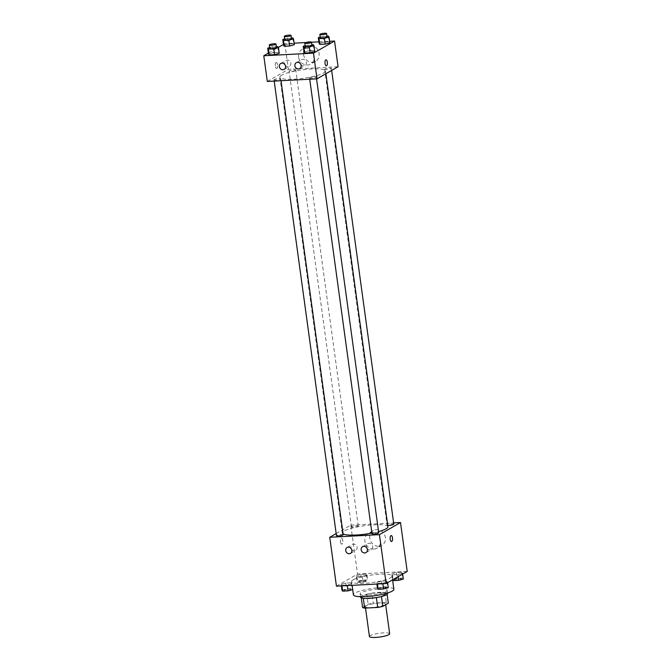 <?xml version="1.0" encoding="UTF-8"?>
<svg xmlns="http://www.w3.org/2000/svg" width="671" height="671" viewBox="0 0 671 671"><rect width="100%" height="100%" fill="white"/><g stroke="black" fill="none" stroke-linecap="round" stroke-linejoin="round"><path stroke-width="0.5" stroke-dasharray="3.35 2.52" d="M389.666 633.768A10.216 1.879 -7.8 0 0 381.438 633.038A10.216 1.879 -7.8 0 0 370.233 635.638A10.216 1.879 -7.8 0 0 369.427 636.536M366.14 605.804A10.216 1.879 -7.8 0 0 365.343 606.701A10.216 1.879 -7.8 0 0 375.718 607.18A10.216 1.879 -7.8 0 0 385.582 603.934A10.216 1.879 -7.8 0 0 377.354 603.204A10.216 1.879 -7.8 0 0 366.14 605.804M376.364 597.567L376.356 597.484A13.185 2.432 -7.8 0 0 381.422 596.435L386.966 593.248A13.185 2.432 -7.8 0 0 384.919 592.568L371.843 593.256L373.202 603.204L386.278 602.508A13.185 2.432 -7.8 0 1 388.324 603.187M362.592 607.44L368.136 604.252A13.185 2.432 -7.8 0 1 373.202 603.204M376.356 597.484L363.296 598.322M361.283 597.861L366.777 594.313L368.136 604.252M361.233 597.5A13.185 2.432 -7.8 0 0 363.279 598.18M371.843 593.256A13.185 2.432 -7.8 0 0 366.777 594.313M360.604 597.215A13.621 2.508 172.2 0 1 373.755 592.887A13.621 2.508 172.2 0 1 387.586 593.525M368.379 595.085A13.621 2.508 -7.8 0 0 387.133 590.212A13.621 2.508 -7.8 0 0 376.163 589.239A13.621 2.508 -7.8 0 0 361.216 592.711A13.621 2.508 -7.8 0 0 360.151 593.902A13.621 2.508 -7.8 0 0 368.379 595.085M384.919 592.568L386.278 602.508M386.966 593.248L387.117 594.321M393.877 589.281A20.424 3.766 -7.8 0 0 377.429 587.821A20.424 3.766 -7.8 0 0 355.009 593.038A20.424 3.766 -7.8 0 0 353.407 594.825M353.189 579.778A20.424 3.766 -7.8 0 0 351.587 581.564A20.424 3.766 -7.8 0 0 372.338 582.529A20.424 3.766 -7.8 0 0 392.065 576.02A20.424 3.766 -7.8 0 0 375.609 574.561A20.424 3.766 -7.8 0 0 353.189 579.778M336.439 586.16L357.509 574.049L407.213 571.432M351.906 583.778L347.243 585.053L341.866 585.338L341.145 584.349L345.817 583.065L351.193 582.789L351.906 583.778L347.243 585.053L341.866 585.338L341.145 584.349L345.817 583.065L351.193 582.789L352.124 585.338M376.683 582.47L381.346 581.195L386.731 580.91L387.444 581.908L382.78 583.183L377.396 583.468L376.683 582.47L381.346 581.195L386.731 580.91L387.444 581.908L382.78 583.183L377.396 583.468L376.683 582.47L376.892 584.03M391.747 573.814L396.41 572.539L401.795 572.254L402.508 573.244L397.844 574.527L392.46 574.804L391.747 573.814L396.41 572.539L401.795 572.254L402.508 573.244L397.844 574.527L392.46 574.804L391.747 573.814L392.543 579.618L397.207 578.335L402.592 578.05L403.305 579.048M356.209 575.684L360.881 574.41L366.257 574.124L366.97 575.114L362.306 576.397L356.93 576.683L356.209 575.684L360.881 574.41L366.257 574.124L366.97 575.114L362.306 576.397L356.93 576.683L356.209 575.684L357.006 581.489L361.669 580.205L367.054 579.929L367.767 580.918L363.103 582.193L357.718 582.478L357.006 581.489M391.185 535.559L391.185 535.559A2.978 1.208 87 0 0 390.128 538.603A2.978 1.208 87 0 0 391.495 541.514L391.495 541.514M378.738 546.244A8.538 7.641 -119.9 0 0 381.849 545.33A8.538 7.641 -119.9 0 0 384.223 534.124A8.538 7.641 -119.9 0 0 373.336 530.526A8.538 7.641 -119.9 0 0 370.224 540.088A8.538 7.641 -119.9 0 0 378.738 546.244M336.171 533.571L350.816 525.15L357.509 574.049M350.816 525.15L393.625 522.894M373.831 549.063A8.538 7.641 60.1 0 1 365.326 542.906A8.538 7.641 60.1 0 1 368.438 533.344A8.538 7.641 60.1 0 1 379.316 536.943A8.538 7.641 60.1 0 1 376.951 548.148A8.538 7.641 60.1 0 1 373.831 549.063M340.491 541.816A2.978 1.208 87 0 0 341.799 544.131A2.978 1.208 87 0 0 342.847 541.094A2.978 1.208 87 0 0 341.489 538.176A2.978 1.208 87 0 0 340.491 541.816A2.978 1.208 -93 0 1 341.489 538.176A2.978 1.208 -93 0 1 342.856 541.086A2.978 1.208 -93 0 1 341.799 544.131A2.978 1.208 -93 0 1 340.491 541.816M367.054 548.341A3.405 3.045 -119.9 0 0 372.497 545.749A3.405 3.045 -119.9 0 0 367.859 543.653A3.405 3.045 -119.9 0 0 366.794 547.897M351.52 549.163A3.405 3.045 -119.9 0 0 356.964 546.563A3.405 3.045 -119.9 0 0 352.334 544.475A3.405 3.045 -119.9 0 0 351.269 548.719M358.004 526.341A3.405 0.629 -7.8 0 0 358.264 526.047A3.405 0.629 -7.8 0 0 354.808 525.879A3.405 0.629 -7.8 0 0 351.52 526.97A3.405 0.629 -7.8 0 0 354.263 527.213A3.405 0.629 -7.8 0 0 358.004 526.341M378.738 532.833A3.405 0.629 -7.8 0 0 375.995 532.589A3.405 0.629 -7.8 0 0 372.262 533.462A3.405 0.629 -7.8 0 0 371.994 533.755M343.2 534.703A3.405 0.629 -7.8 0 0 340.457 534.46A3.405 0.629 -7.8 0 0 336.725 535.332A3.405 0.629 -7.8 0 0 336.456 535.626M393.802 524.168A3.405 0.629 -7.8 0 0 391.059 523.925A3.405 0.629 -7.8 0 0 387.326 524.797A3.405 0.629 -7.8 0 0 387.058 525.091A3.405 0.629 -7.8 0 0 387.737 525.368M387.93 526.777A23.015 4.244 -7.8 0 0 369.385 525.133A23.015 4.244 -7.8 0 0 344.131 531.004A23.015 4.244 -7.8 0 0 342.327 533.026A23.015 4.244 -7.8 0 0 343.091 533.915M371.902 533.093A23.015 4.244 -7.8 0 0 378.57 531.583M281.694 75.194A23.015 4.244 -7.8 0 0 279.891 77.207A23.015 4.244 -7.8 0 0 303.267 78.289A23.015 4.244 -7.8 0 0 325.494 70.967A23.015 4.244 -7.8 0 0 306.949 69.314A23.015 4.244 -7.8 0 0 281.694 75.194M295.559 70.53A3.405 0.629 172.2 0 1 291.826 71.394A3.405 0.629 172.2 0 1 289.084 71.151A3.405 0.629 172.2 0 1 292.371 70.069A3.405 0.629 172.2 0 1 295.827 70.229A3.405 0.629 172.2 0 1 295.559 70.53M309.817 77.643A3.405 0.629 -7.8 0 0 309.557 77.945A3.405 0.629 -7.8 0 0 313.013 78.104A3.405 0.629 -7.8 0 0 316.301 77.022A3.405 0.629 -7.8 0 0 313.558 76.779A3.405 0.629 -7.8 0 0 309.817 77.643M274.288 79.513A3.405 0.629 -7.8 0 0 274.02 79.815A3.405 0.629 -7.8 0 0 277.475 79.975A3.405 0.629 -7.8 0 0 280.763 78.893A3.405 0.629 -7.8 0 0 278.02 78.65A3.405 0.629 -7.8 0 0 274.288 79.513M324.881 68.987A3.405 0.629 -7.8 0 0 324.621 69.281A3.405 0.629 -7.8 0 0 328.077 69.44A3.405 0.629 -7.8 0 0 331.365 68.358A3.405 0.629 -7.8 0 0 328.622 68.115A3.405 0.629 -7.8 0 0 324.881 68.987M267.31 81.451L288.379 69.339L338.075 66.723M294.317 44.714L293.604 43.724L288.22 44.009L283.556 45.284L288.22 44.009L293.604 43.724L294.317 44.714M329.855 42.843L329.134 41.854L323.757 42.13L319.094 43.414L323.757 42.13L329.134 41.854L329.855 42.843M314.791 51.508L314.07 50.51L308.694 50.795L304.03 52.07L308.694 50.795L314.07 50.51L314.791 51.508M268.375 53.118L278.331 47.398M283.447 44.462L284.856 43.649L294.108 43.162M305.758 42.55L311.537 42.239M318.876 41.854L329.637 41.292M273.156 52.665L268.492 53.948L273.156 52.665L278.54 52.388L273.156 52.665L272.359 46.869L276.351 46.66M279.253 53.378L278.54 52.388L279.253 53.378M300.751 64.349A3.405 3.045 -119.9 0 0 306.202 61.757A3.405 3.045 -119.9 0 0 301.564 59.669A3.405 3.045 -119.9 0 0 300.499 63.913M285.225 65.171A3.405 3.045 -119.9 0 0 290.669 62.571A3.405 3.045 -119.9 0 0 286.031 60.482A3.405 3.045 -119.9 0 0 284.965 64.726M303.502 54.351A8.538 7.641 -119.9 0 0 315.555 61.346A8.538 7.641 -119.9 0 0 317.92 50.132A8.538 7.641 -119.9 0 0 307.041 46.542A8.538 7.641 -119.9 0 0 303.502 54.351M284.856 43.649L288.379 69.339M276.083 62.554A2.978 1.208 87 0 0 275.295 65.817A2.978 1.208 87 0 0 276.637 68.425A2.978 1.208 87 0 0 277.685 65.389A2.978 1.208 87 0 0 276.326 62.478A2.978 1.208 87 0 0 276.083 62.554M298.603 57.169A8.538 7.641 60.1 0 1 302.143 49.352A8.538 7.641 60.1 0 1 313.022 52.95A8.538 7.641 60.1 0 1 310.656 64.156A8.538 7.641 60.1 0 1 298.603 57.169M276.083 62.546A2.978 1.208 -93 0 1 276.326 62.478A2.978 1.208 -93 0 1 277.693 65.389A2.978 1.208 -93 0 1 276.637 68.425A2.978 1.208 -93 0 1 275.295 65.817A2.978 1.208 -93 0 1 276.083 62.546M326.022 59.853L326.022 59.862A2.978 1.208 87 0 0 324.965 62.898A2.978 1.208 87 0 0 326.332 65.808L326.332 65.808M284.672 38.96L291.415 37.995M291.516 38.733A3.405 0.629 -7.8 0 0 288.773 38.49A3.405 0.629 -7.8 0 0 285.032 39.363A3.405 0.629 -7.8 0 0 284.772 39.664M287.431 38.205L288.22 44.009M292.808 37.92L293.604 43.724M320.21 37.09L326.945 36.125M327.054 36.863A3.405 0.629 -7.8 0 0 324.311 36.62A3.405 0.629 -7.8 0 0 320.57 37.492A3.405 0.629 -7.8 0 0 320.302 37.786M322.961 36.335L323.757 42.13M328.345 36.049L329.134 41.854M269.608 47.624L272.359 46.869M276.452 47.398A3.405 0.629 -7.8 0 0 273.709 47.155A3.405 0.629 -7.8 0 0 269.968 48.027A3.405 0.629 -7.8 0 0 269.7 48.32M277.744 46.584L278.54 52.388M305.146 45.745L311.881 44.781M311.981 45.527A3.405 0.629 -7.8 0 0 309.239 45.284A3.405 0.629 -7.8 0 0 305.506 46.148A3.405 0.629 -7.8 0 0 305.238 46.45M307.897 44.991L308.694 50.795M313.282 44.714L314.07 50.51M359.279 581.363A3.405 0.629 -7.8 0 0 359.019 581.665A3.405 0.629 -7.8 0 0 362.474 581.824A3.405 0.629 -7.8 0 0 365.762 580.742A3.405 0.629 -7.8 0 0 363.019 580.499A3.405 0.629 -7.8 0 0 359.279 581.363A3.405 0.629 -7.8 0 0 359.019 581.69A3.405 0.629 -7.8 0 0 362.474 581.849A3.405 0.629 -7.8 0 0 365.762 580.767A3.405 0.629 -7.8 0 0 363.019 580.524A3.405 0.629 -7.8 0 0 359.287 581.396M366.97 575.114L367.767 580.918M362.306 576.397L363.103 582.193M356.93 576.683L357.718 582.478M360.881 574.41L361.669 580.205M366.257 574.124L367.054 579.929M394.816 579.492A3.405 0.629 -7.8 0 0 394.548 579.794A3.405 0.629 -7.8 0 0 398.012 579.954A3.405 0.629 -7.8 0 0 401.3 578.872A3.405 0.629 -7.8 0 0 398.557 578.628A3.405 0.629 -7.8 0 0 394.816 579.492M402.508 573.244L402.625 574.074M397.844 574.527L398.138 576.649M392.46 574.804L393.114 579.534M396.41 572.539L397.207 578.335M401.795 572.254L402.592 578.05M394.816 579.518A3.405 0.629 -7.8 0 0 394.556 579.819A3.405 0.629 -7.8 0 0 398.012 579.979A3.405 0.629 -7.8 0 0 401.3 578.897A3.405 0.629 -7.8 0 0 398.557 578.654A3.405 0.629 -7.8 0 0 394.816 579.518M341.942 590.144L346.605 588.87L351.99 588.584L352.703 589.583L351.587 581.564M344.215 590.027A3.405 0.629 -7.8 0 0 343.946 590.329A3.405 0.629 -7.8 0 0 347.41 590.488A3.405 0.629 -7.8 0 0 350.698 589.398A3.405 0.629 -7.8 0 0 347.955 589.155A3.405 0.629 -7.8 0 0 344.215 590.027M347.243 585.053L347.318 585.59M341.866 585.338L341.933 585.875M341.145 584.349L341.363 585.9M345.817 583.065L346.605 588.87M351.193 582.789L351.99 588.584M344.223 590.052A3.405 0.629 -7.8 0 0 343.955 590.354A3.405 0.629 -7.8 0 0 347.41 590.514A3.405 0.629 -7.8 0 0 350.698 589.432A3.405 0.629 -7.8 0 0 347.955 589.188A3.405 0.629 -7.8 0 0 344.223 590.052M377.479 588.274L382.143 586.999L387.519 586.714L388.241 587.712M379.752 588.157A3.405 0.629 -7.8 0 0 379.484 588.45A3.405 0.629 -7.8 0 0 382.94 588.61A3.405 0.629 -7.8 0 0 386.228 587.528A3.405 0.629 -7.8 0 0 383.485 587.284A3.405 0.629 -7.8 0 0 379.752 588.157A3.405 0.629 -7.8 0 0 379.492 588.484A3.405 0.629 -7.8 0 0 382.948 588.643A3.405 0.629 -7.8 0 0 386.236 587.553A3.405 0.629 -7.8 0 0 383.493 587.31A3.405 0.629 -7.8 0 0 379.752 588.182M387.444 581.908L387.553 582.73M382.78 583.183L382.847 583.72M377.396 583.468L377.471 583.996M381.346 581.195L382.143 586.999M386.731 580.91L387.519 586.714M385.682 604.714L385.582 603.934M365.527 608.077L365.343 606.701M360.151 593.902L360.537 596.687M387.133 590.212L387.519 592.988M392.065 576.02L392.585 579.836M373.336 530.526L368.438 533.344M381.849 545.33L376.951 548.148M365.989 552.585L371.256 549.557M362.592 546.68L367.859 543.653M350.455 553.407L355.722 550.379M347.066 547.502L352.334 544.475M279.891 77.207L342.327 533.026M325.494 70.967L325.871 73.735M358.264 526.047L295.827 70.229M351.52 526.97L289.084 71.151M309.557 77.945L309.725 79.22M316.301 77.022L316.553 78.859M274.02 79.815L274.196 81.09M280.763 78.893L281.015 80.73M324.621 69.281L387.058 525.091M331.365 68.358L331.65 70.413M299.685 68.593L304.953 65.565M296.297 62.697L301.564 59.669M284.16 69.415L289.427 66.387M280.763 63.51L286.031 60.482M307.041 46.542L302.143 49.352M315.555 61.346L310.656 64.156"/><path stroke-width="1.01" d="M365.527 608.077L369.427 636.536A10.216 1.879 -7.8 0 0 379.803 637.014A10.216 1.879 -7.8 0 0 389.666 633.768L385.682 604.714M387.117 594.321L388.324 603.187L382.78 606.374A13.185 2.432 -7.8 0 1 377.723 607.431L364.647 608.119A13.185 2.432 -7.8 0 1 362.592 607.44L361.283 597.861M363.296 598.322L364.647 608.119M376.364 597.567L377.723 607.431M387.519 592.988L387.586 593.525A13.621 2.508 172.2 0 1 368.832 598.398A13.621 2.508 172.2 0 1 360.604 597.215L360.537 596.687M381.438 596.527L382.78 606.374M352.124 585.338L353.407 594.825A20.424 3.766 -7.8 0 0 374.158 595.789A20.424 3.766 -7.8 0 0 393.877 589.281L392.585 579.836M393.625 522.894L400.512 522.533L407.213 571.432L386.144 583.544L336.439 586.16L329.746 537.27L336.171 533.571M391.495 541.514A2.978 1.208 87 0 0 392.493 537.874A2.978 1.208 -93 0 1 391.495 541.514A2.978 1.208 -93 0 1 390.136 538.595A2.978 1.208 -93 0 1 391.185 535.559A2.978 1.208 -93 0 1 392.493 537.874A2.978 1.208 87 0 0 391.185 535.559M400.512 522.533L379.442 534.644L386.144 583.544M363.833 546.32A3.405 3.045 60.1 0 1 365.989 552.585A3.405 3.045 60.1 0 1 362.592 546.68A3.405 3.045 60.1 0 1 363.833 546.32M348.308 547.142A3.405 3.045 60.1 0 1 350.455 553.407A3.405 3.045 60.1 0 1 347.066 547.502A3.405 3.045 60.1 0 1 348.308 547.142M379.442 534.644L329.746 537.27M366.794 547.897A3.405 3.045 -119.9 0 0 367.054 548.341M351.269 548.719A3.405 3.045 -119.9 0 0 351.52 549.163M309.725 79.22L371.994 533.755A3.405 0.629 -7.8 0 0 375.45 533.915A3.405 0.629 -7.8 0 0 378.738 532.833L316.553 78.859M274.196 81.09L336.456 535.626A3.405 0.629 -7.8 0 0 339.912 535.785A3.405 0.629 -7.8 0 0 343.2 534.703L281.015 80.73M387.737 525.368A3.405 0.629 -7.8 0 0 391.545 525.083A3.405 0.629 -7.8 0 0 393.802 524.168L331.65 70.413M343.091 533.915A23.015 4.244 -7.8 0 0 371.902 533.093M378.57 531.583A23.015 4.244 -7.8 0 0 387.93 526.777L325.871 73.735M267.31 81.451L317.006 78.834L313.491 53.143L263.787 55.76L267.31 81.451M329.637 41.292L334.561 41.032L338.075 66.723L317.006 78.834M301.094 65.481A3.405 3.045 60.1 0 1 295.349 67.167A3.405 3.045 60.1 0 1 297.538 62.328A3.405 3.045 60.1 0 1 301.094 65.481M279.354 66.63A3.405 3.045 60.1 0 1 285.401 65.599A3.405 3.045 60.1 0 1 284.16 69.415A3.405 3.045 60.1 0 1 279.354 66.63M294.317 44.714L289.654 45.997L294.317 44.714L293.521 38.918L288.857 40.193L283.481 40.478L282.759 39.48L284.672 38.96M284.269 46.274L289.654 45.997L284.269 46.274L283.556 45.284L284.269 46.274L283.481 40.478M329.855 42.843L325.183 44.118L329.855 42.843L329.058 37.048L324.395 38.322L319.01 38.608L318.297 37.61L320.21 37.09M319.807 44.403L325.183 44.118L319.807 44.403L319.094 43.414L319.807 44.403L319.01 38.608M314.791 51.508L310.119 52.783L314.791 51.508L313.994 45.703L309.331 46.978L303.946 47.264L303.233 46.274L305.146 45.745M304.743 53.068L310.119 52.783L304.743 53.068L304.03 52.07L304.743 53.068L303.946 47.264M263.787 55.76L268.375 53.118M278.331 47.398L283.447 44.462M334.561 41.032L313.491 53.143M294.108 43.162L305.758 42.55M311.537 42.239L318.876 41.854M268.492 53.948L269.205 54.938L274.59 54.653L279.253 53.378L274.59 54.653L269.205 54.938L268.492 53.948L267.695 48.144L269.608 47.624M300.499 63.913A3.405 3.045 -119.9 0 0 300.751 64.349M284.965 64.726A3.405 3.045 -119.9 0 0 285.225 65.171M326.332 65.808A2.978 1.208 87 0 0 326.576 65.733A2.978 1.208 -93 0 1 326.332 65.808A2.978 1.208 -93 0 1 324.974 62.898A2.978 1.208 -93 0 1 326.022 59.853A2.978 1.208 -93 0 1 327.364 62.47A2.978 1.208 -93 0 1 326.576 65.733A2.978 1.208 87 0 0 327.364 62.47A2.978 1.208 87 0 0 326.022 59.862M291.415 37.995L292.808 37.92L293.521 38.918M284.311 36.343L284.772 39.664A3.405 0.629 -7.8 0 0 288.228 39.824A3.405 0.629 -7.8 0 0 291.516 38.733L291.063 35.42A3.405 0.629 -7.8 0 0 288.32 35.177A3.405 0.629 -7.8 0 0 284.579 36.049A3.405 0.629 -7.8 0 0 284.311 36.343A3.405 0.629 -7.8 0 0 287.775 36.502A3.405 0.629 -7.8 0 0 291.063 35.42M288.857 40.193L289.654 45.997M282.759 39.48L283.556 45.284M326.945 36.125L328.345 36.049L329.058 37.048M319.849 34.473L320.302 37.786A3.405 0.629 -7.8 0 0 323.766 37.945A3.405 0.629 -7.8 0 0 327.054 36.863L326.592 33.55A3.405 0.629 -7.8 0 0 323.85 33.307A3.405 0.629 -7.8 0 0 320.117 34.179A3.405 0.629 -7.8 0 0 319.849 34.473A3.405 0.629 -7.8 0 0 323.305 34.632A3.405 0.629 -7.8 0 0 326.592 33.55M324.395 38.322L325.183 44.118M318.297 37.61L319.094 43.414M276.351 46.66L277.744 46.584L278.457 47.574L273.793 48.857L268.408 49.134L267.695 48.144M269.247 45.007L269.7 48.32A3.405 0.629 -7.8 0 0 273.164 48.48A3.405 0.629 -7.8 0 0 276.452 47.398L275.999 44.085A3.405 0.629 -7.8 0 0 273.256 43.841A3.405 0.629 -7.8 0 0 269.516 44.705A3.405 0.629 -7.8 0 0 269.247 45.007A3.405 0.629 -7.8 0 0 272.711 45.167A3.405 0.629 -7.8 0 0 275.999 44.085M278.457 47.574L279.253 53.378M273.793 48.857L274.59 54.653M268.408 49.134L269.205 54.938M311.881 44.781L313.282 44.714L313.994 45.703M304.785 43.137L305.238 46.45A3.405 0.629 -7.8 0 0 308.702 46.609A3.405 0.629 -7.8 0 0 311.981 45.527L311.529 42.214A3.405 0.629 -7.8 0 0 308.786 41.971A3.405 0.629 -7.8 0 0 305.053 42.835A3.405 0.629 -7.8 0 0 304.785 43.137A3.405 0.629 -7.8 0 0 308.241 43.296A3.405 0.629 -7.8 0 0 311.529 42.214M309.331 46.978L310.119 52.783M303.233 46.274L304.03 52.07M402.625 574.074L403.305 579.048L398.641 580.323L393.256 580.608L392.669 579.794M398.138 576.649L398.641 580.323M393.114 579.534L393.256 580.608M352.703 589.583L348.039 590.857L342.655 591.143L341.942 590.144L341.363 585.9M347.318 585.59L348.039 590.857M341.933 585.875L342.655 591.143M387.553 582.73L388.241 587.712L383.569 588.987L378.192 589.272L377.479 588.274L376.892 584.03M382.847 583.72L383.569 588.987M377.471 583.996L378.192 589.272"/></g></svg>
